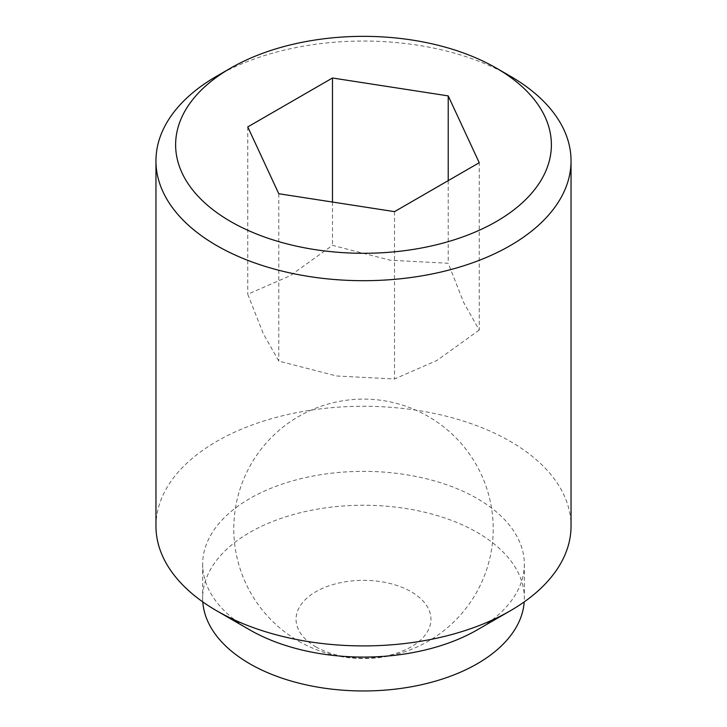 <?xml version="1.0" encoding="UTF-8"?>
<svg xmlns="http://www.w3.org/2000/svg" width="727" height="727" viewBox="0 0 727 727"><rect width="100%" height="100%" fill="white"/><g stroke="black" fill="none" stroke-linecap="round" stroke-linejoin="round"><path stroke-width="0.55" stroke-dasharray="3.63 2.73" d="M315.809 646.821A67.447 38.94 0 0 0 411.191 646.821A67.447 38.94 0 0 0 411.191 591.751A67.447 38.94 0 0 0 315.809 591.751A67.447 38.94 0 0 0 315.809 646.821M249.761 629.882A160.84 92.856 180 0 1 202.66 564.216A160.84 92.856 180 0 1 301.95 478.43A160.84 92.856 180 0 1 477.23 498.558A160.84 92.856 180 0 1 524.34 564.216A160.84 92.856 180 0 1 477.23 629.882M202.797 601.911A160.84 92.856 180 0 1 202.66 598.112A160.84 92.856 180 0 1 301.95 512.317A160.84 92.856 180 0 1 477.23 532.446A160.84 92.856 180 0 1 524.34 598.112A160.84 92.856 180 0 1 524.203 601.911M155.96 526.094A207.54 119.819 180 0 1 284.075 415.39A207.54 119.819 180 0 1 510.254 441.362A207.54 119.819 180 0 1 571.04 526.094M216.746 76.144A207.54 119.819 180 0 1 510.254 76.144M479.238 330.076L436.872 360.492L394.516 378.985L336.646 375.995L278.777 361.083L263.265 333.629L247.762 294.262L290.128 275.76L332.484 245.344L390.354 260.257L448.223 263.247L463.735 302.623L479.238 330.076L479.238 162.721M448.223 180.632L448.223 263.247M394.516 211.639L394.516 378.985M332.484 202.042L332.484 245.344M247.762 126.916L247.762 294.262M278.777 193.736L278.777 361.083M298.643 641.159A129.706 129.706 0 0 0 475.831 593.677A129.706 129.706 0 0 0 428.357 416.498A129.706 129.706 0 0 0 251.169 463.971A129.706 129.706 0 0 0 298.643 641.159M202.66 564.216L202.66 598.112M524.34 564.216L524.34 598.112"/><path stroke-width="1.09" d="M249.77 629.882L249.77 629.882A160.84 92.856 180 0 1 249.761 629.882L216.746 610.816L249.77 629.882A160.84 92.856 180 0 0 477.23 629.882L510.254 610.816A207.54 119.819 180 0 1 216.746 610.816L216.746 610.816A207.54 119.819 180 0 1 155.96 526.094L155.96 160.867A207.54 119.819 180 0 1 216.746 76.144L230.65 68.12A187.875 108.468 180 0 1 496.35 68.12L496.35 68.12A187.875 108.468 180 0 1 496.35 221.526A187.875 108.468 180 0 1 230.65 221.517A187.875 108.468 180 0 1 230.65 68.12M524.203 601.911A160.84 92.856 180 0 1 421.996 684.607A160.84 92.856 180 0 1 249.77 663.769A160.84 92.856 180 0 1 202.797 601.911M510.254 76.144L496.35 68.12L510.254 76.144A207.54 119.819 180 0 1 571.04 160.867A207.54 119.819 180 0 1 442.925 271.571A207.54 119.819 180 0 1 216.746 245.599A207.54 119.819 180 0 1 155.96 160.867M448.223 95.9L479.238 162.721L394.516 211.639L278.777 193.736L247.762 126.916L332.484 77.998L448.223 95.9L448.223 180.632M332.484 77.998L332.484 202.042M571.04 160.867L571.04 526.094A207.54 119.819 180 0 1 510.254 610.816"/></g></svg>
